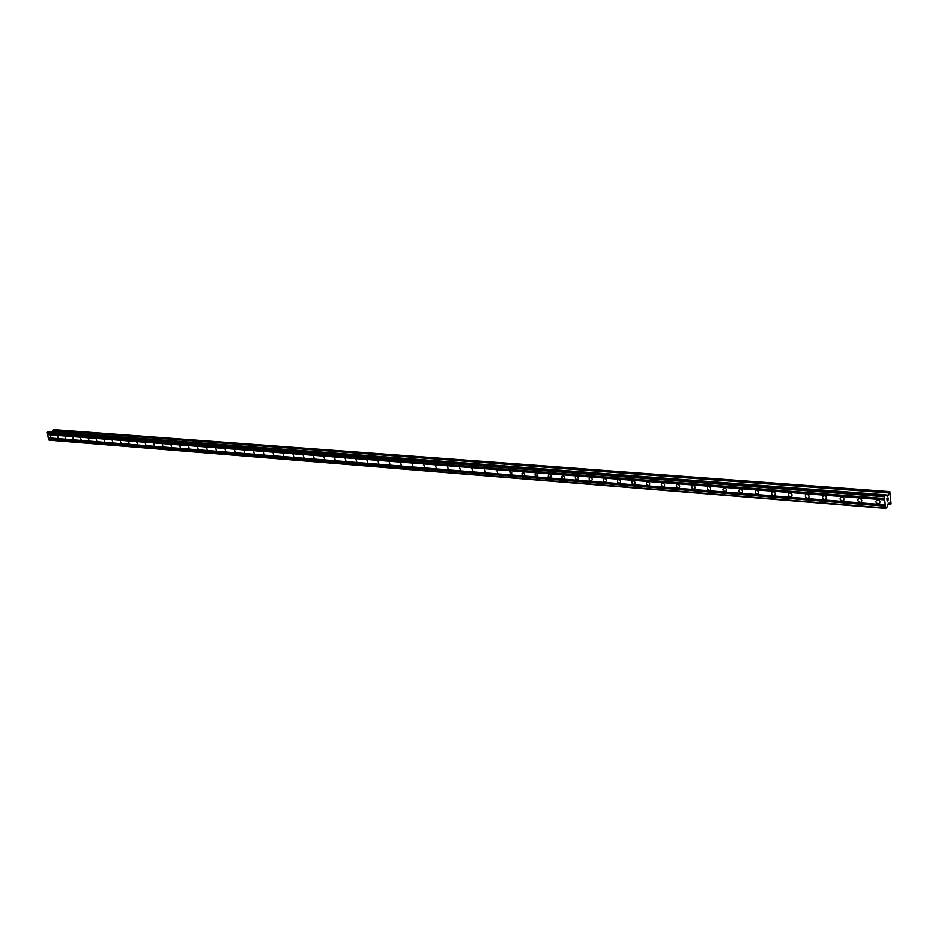 <?xml version="1.0" encoding="UTF-8"?>
<svg xmlns="http://www.w3.org/2000/svg" width="938" height="938" viewBox="0 0 938 938"><rect width="100%" height="100%" fill="white"/><g stroke="black" fill="none" stroke-linecap="round" stroke-linejoin="round"><path stroke-width="1.41" d="M878.144 503.812C875.693 502.733 875.318 501.408 876.995 499.848L877.757 499.755C880.207 500.833 880.594 502.147 878.906 503.718L878.144 503.812M860.04 502.358C857.625 501.291 857.25 499.977 858.915 498.43L859.654 498.336C862.069 499.415 862.444 500.728 860.791 502.276L860.04 502.358M842.23 500.939C839.838 499.872 839.463 498.57 841.105 497.034L841.832 496.952C844.212 498.019 844.587 499.321 842.945 500.857L842.23 500.939M824.69 499.544C822.333 498.477 821.958 497.175 823.576 495.663L824.279 495.581C826.636 496.648 827.011 497.937 825.393 499.462L824.69 499.544M807.419 498.16C805.097 497.105 804.722 495.815 806.317 494.303L806.997 494.232C809.33 495.287 809.693 496.577 808.11 498.078L807.419 498.16M790.417 496.8C788.119 495.745 787.756 494.478 789.327 492.978L789.984 492.907C792.293 493.963 792.657 495.229 791.086 496.73L790.417 496.8M773.674 495.463C771.399 494.42 771.036 493.154 772.595 491.664L773.24 491.594C775.515 492.649 775.867 493.916 774.319 495.393L773.674 495.463M757.177 494.15C754.938 493.107 754.574 491.852 756.11 490.375L756.731 490.304C758.983 491.348 759.346 492.614 757.81 494.08L757.177 494.15M740.938 492.86C738.722 491.817 738.358 490.562 739.871 489.108L740.481 489.038C742.708 490.082 743.06 491.324 741.548 492.79L740.938 492.86M724.933 491.582C722.741 490.539 722.389 489.296 723.878 487.854L724.476 487.783C726.669 488.827 727.02 490.07 725.531 491.512L724.933 491.582M709.163 490.316C707.006 489.284 706.654 488.053 708.12 486.623L708.694 486.552C710.863 487.584 711.215 488.827 709.749 490.257L709.163 490.316M693.628 489.085C691.494 488.053 691.142 486.822 692.596 485.403L693.159 485.345C695.293 486.376 695.644 487.596 694.202 489.015L693.628 489.085M678.315 487.854C676.204 486.834 675.864 485.614 677.283 484.207L677.834 484.149C679.956 485.169 680.296 486.388 678.878 487.795L678.315 487.854M663.236 486.658C661.138 485.638 660.798 484.43 662.205 483.023L662.744 482.964C664.831 483.985 665.183 485.192 663.776 486.599L663.236 486.658M648.357 485.462C646.294 484.454 645.954 483.246 647.337 481.862L647.865 481.804C649.928 482.824 650.269 484.02 648.885 485.415L648.357 485.462M633.701 484.301C631.661 483.281 631.321 482.097 632.693 480.713L633.197 480.666C635.249 481.675 635.577 482.871 634.217 484.243L633.701 484.301M619.244 483.14C617.227 482.132 616.887 480.948 618.236 479.588L618.74 479.541C620.757 480.537 621.097 481.722 619.748 483.093L619.244 483.14M604.998 482.003C602.993 481.006 602.665 479.822 604.002 478.474L604.482 478.427C606.487 479.424 606.816 480.596 605.491 481.956L604.998 482.003M590.94 480.889C588.97 479.893 588.642 478.72 589.955 477.372L590.424 477.325C592.406 478.321 592.734 479.494 591.421 480.831L590.94 480.889M577.081 479.775C575.135 478.79 574.806 477.618 576.096 476.293L576.565 476.246C578.523 477.231 578.852 478.392 577.55 479.728L577.081 479.775M563.421 478.685L561.686 477.079L562.437 475.226L564.629 476.774L564.535 478.099L563.421 478.685M549.938 477.606L548.226 476.012L548.965 474.171L551.122 475.718L551.028 477.02L549.938 477.606M536.642 476.551L534.941 474.968L535.668 473.127L537.802 474.675L537.72 475.976L536.642 476.551M523.521 475.507L521.845 473.925L522.56 472.107L524.659 473.643L524.577 474.933L523.521 475.507M510.577 474.476L509.627 471.087L511.702 472.623L511.62 473.901L510.577 474.476M497.808 473.456L496.859 470.09L497.808 473.456M485.204 472.447L484.266 469.106L485.204 472.447M472.775 471.451L471.826 468.132L472.775 471.451M460.499 470.477L459.561 467.183L460.499 470.477M448.376 469.504L447.449 466.233L448.376 469.504M436.416 468.554L435.49 465.295L436.416 468.554M424.609 467.605L423.695 464.369L424.609 467.605M412.954 466.678L412.04 463.466L412.954 466.678M401.441 465.764L400.526 462.563L401.441 465.764M390.079 464.849L389.164 461.672L390.079 464.849M378.858 463.958L377.955 460.793L378.858 463.958M367.766 463.067L366.864 459.937L367.766 463.067M356.827 462.2L355.924 459.081L356.827 462.2M346.005 461.332L345.114 458.225L346.005 461.332M335.323 460.488L334.432 457.392L335.323 460.488M324.771 459.643L323.88 456.572L324.771 459.643M314.347 458.811L313.456 455.751L314.347 458.811M304.041 457.99L303.162 454.953L304.041 457.99M293.864 457.169L292.984 454.156L293.864 457.169M283.804 456.372L282.924 453.371L283.804 456.372M273.861 455.575L272.993 452.597L273.861 455.575M264.035 454.789L263.168 451.823L264.035 454.789M254.315 454.015L253.459 451.061L254.315 454.015M244.724 453.253L243.857 450.322L244.724 453.253M235.227 452.491L234.371 449.572L235.227 452.491M225.847 451.741L224.991 448.845L225.847 451.741M216.572 451.002L215.717 448.118L216.572 451.002M207.404 450.275L206.548 447.403L207.404 450.275M198.328 449.548L197.484 446.687L198.328 449.548M189.359 448.833L188.526 445.996L189.359 448.833M180.495 448.13L179.662 445.304L180.495 448.13M171.724 447.426L170.892 444.612L171.724 447.426M163.048 446.734L162.215 443.932L163.048 446.734M154.465 446.054L153.644 443.264L154.465 446.054M145.988 445.374L145.156 442.607L145.988 445.374M137.593 444.706L136.76 441.95L137.593 444.706M129.28 444.037L128.459 441.294L129.28 444.037M121.061 443.381L120.252 440.661L121.061 443.381M112.935 442.736L112.126 440.028L112.935 442.736M104.892 442.091L104.083 439.394L104.892 442.091M96.931 441.458L96.122 438.773L96.931 441.458M89.063 440.825L88.254 438.163L89.063 440.825M81.266 440.203L80.457 437.554L81.266 440.203M73.551 439.594L72.754 436.944L73.551 439.594M65.918 438.984L65.121 436.346L65.918 438.984M58.355 438.374L57.558 435.76L58.355 438.374M50.875 437.776L50.089 435.173L50.875 437.776M885.707 508.396L49.128 440.168L46.9 432.617L48.541 431.503L885.753 494.818L887.242 496.284L888.544 495.276L889.845 491.594L891.1 503.847L890.76 504.351L889.283 502.909L887.981 503.929L886.891 507.446L885.707 508.396L884.3 496.671L885.73 494.818M885.753 494.818L48.541 431.503M52.071 431.761L52.669 430.425L889.212 492.919M889.247 492.849L52.669 430.425M52.845 430.39L53.079 429.756L889.599 491.84M53.407 429.604L889.892 491.594L53.079 429.756M888.016 497.984L888.134 499.251L888.016 497.984M887.571 498.336L887.629 499.028L887.571 498.336M887.559 499.086L887.489 498.395L887.559 499.086M887.043 498.746L887.16 500.024L887.043 498.746M887.078 500.083L886.961 498.641L888.075 497.761L888.216 499.192L888.075 497.761M887.242 501.842L888.098 500.493M890.244 503.987L888.122 503.812L890.244 503.987M890.76 504.351L887.899 504.128M889.294 492.849L52.739 430.378M47.475 434.458L884.675 499.532M47.392 434.657L884.593 499.837M47.334 433.884L884.581 498.629M47.181 433.778L884.464 498.477M46.9 432.617L884.3 496.671M47.158 432.043L884.546 495.745M48.659 439.875L885.331 507.962M48.377 438.714L885.167 506.157M48.459 438.527L885.249 505.852M48.319 437.952L885.167 504.949M48.166 437.847L885.05 504.808M885.941 495.076L888.544 495.276M885.847 494.936L888.614 495.147M52.88 430.343L889.388 492.767M53.138 429.71L889.634 491.758M826.155 498.887L825.393 499.462M709.749 490.257L710.347 489.859M725.531 491.512L726.153 491.09M741.548 492.79L742.193 492.344M757.81 494.08L758.479 493.623M774.319 495.393L775.011 494.901M791.086 496.73L791.801 496.214M808.11 498.078L808.849 497.539M842.945 500.857L843.754 500.247M860.791 502.276L861.612 501.631M878.906 503.718L879.762 503.038"/></g></svg>
